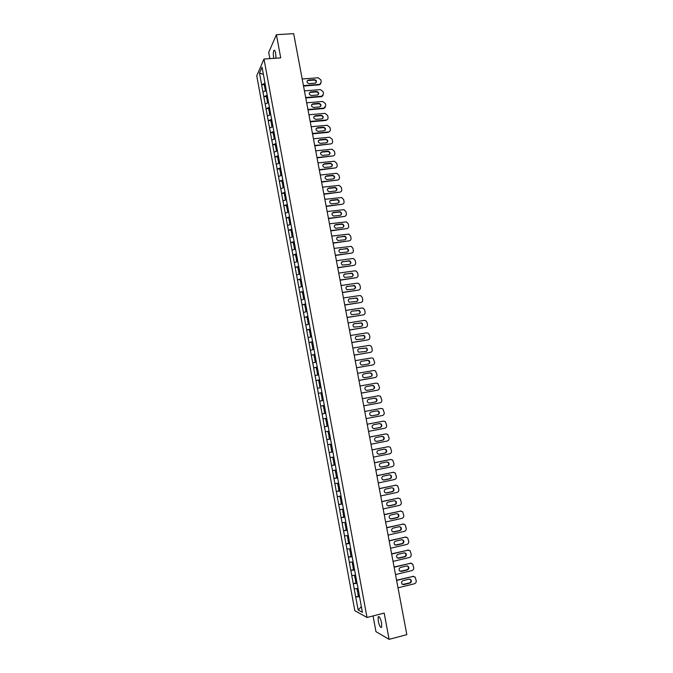 <?xml version="1.0" encoding="UTF-8"?>
<svg xmlns="http://www.w3.org/2000/svg" width="673" height="673" viewBox="0 0 673 673"><rect width="100%" height="100%" fill="white"/><g stroke="black" fill="none" stroke-linecap="round" stroke-linejoin="round"><path stroke-width="1.01" d="M378.243 621.137L378.176 616.847C379.261 616.005 380.388 618.041 381.566 622.954L381.633 627.253C380.539 628.077 379.404 626.041 378.243 621.137M273.81 58.358L273.675 57.718C273.162 54.412 273.23 51.989 273.861 50.467C274.508 49.718 275.114 50.66 275.669 53.318L275.997 58.206M373.044 615.93L375.955 631.644L389.095 639.35L406.829 634.664L293.655 33.65L276.41 34.702L268.712 52.393L269.865 58.627M256.75 75.839L354.814 610.697L367.012 617.469L263.993 59.031L256.75 75.839M361.342 606.659L358.154 610.016L362.385 612.321L357.514 585.51M358.154 610.016L355.681 596.926L359.483 596.185M358.011 588.547L354.191 588.816L355.681 596.926M354.259 588.85L353.241 583.617L357.026 582.868M355.554 575.23L351.752 575.533L353.241 583.617M351.819 575.566L350.801 570.351L353.611 569.678M353.115 561.947L349.321 562.283L350.801 570.351M349.388 562.308L348.37 557.118L351.331 556.428M349.691 548.806L346.889 549.075L348.37 557.118M346.957 549.101L345.947 543.919L349.085 543.195M348.244 535.498L344.475 535.901L345.947 543.919M344.542 535.918L343.524 530.761L346.889 530.004M345.813 522.324L342.061 522.761L343.524 530.761M342.128 522.778L341.118 517.638L344.761 516.83M343.398 509.192L339.655 509.663L341.118 517.638M339.714 509.671L338.712 504.548L342.456 503.74M340.984 496.094L337.249 496.59L338.712 504.548M337.316 496.598L336.315 491.492L340.058 490.701M338.603 483.147L334.86 483.567L336.315 491.492M334.918 483.567L333.926 478.478L337.669 477.704M336.18 470.006L332.47 470.57L333.926 478.478M332.538 470.57L331.537 465.497L335.28 464.74M333.791 457.017L330.09 457.615L331.537 465.497M330.157 457.606L329.164 452.55L332.899 451.81M331.41 444.062L327.717 444.693L329.164 452.55M327.776 444.685L326.792 439.646L330.527 438.922M329.03 431.141L325.345 431.805L326.792 439.646M325.412 431.797L324.428 426.775L328.163 426.068M322.99 418.951L326.725 418.253L322.99 418.951L324.428 426.775M323.048 418.943L320.634 406.13L324.369 405.449M324.352 405.398L320.634 406.13M320.693 406.122L318.287 393.352L322.014 392.687M321.997 392.586L318.287 393.352M318.346 393.335L315.948 380.607L319.675 379.959M319.641 379.808L315.948 380.607M316.007 380.582L313.61 367.895L317.336 367.265M317.294 367.071L313.61 367.895M313.668 367.87L311.279 355.218L315.006 354.604M314.956 354.36L311.279 355.218M311.338 355.184L308.957 342.574L312.676 341.977M312.625 341.682L308.957 342.574M309.016 342.54L306.644 329.963L310.362 329.383L309.302 329.635L309.874 332.748L310.96 332.63M310.295 329.047L306.644 329.963M306.695 329.93L304.331 317.387L307.771 316.865M307.982 316.445L304.331 317.387M304.389 317.353L302.026 304.852L305.222 304.373M305.66 303.868L302.026 304.852M302.084 304.81L299.729 292.343L302.732 291.905M303.355 291.333L299.729 292.343M299.788 292.301L297.441 279.867L300.276 279.472M301.05 278.832L297.441 279.867M297.491 279.825L295.153 267.433L297.853 267.063M298.762 266.365L295.153 267.433M295.211 267.383L292.873 255.025L295.514 254.68M296.465 253.923L292.873 255.025M292.932 254.974L290.601 242.65L293.235 242.314M294.185 241.523L290.601 242.65M290.652 242.591L288.338 230.309L290.972 229.989M291.905 229.156L288.338 230.309M288.389 230.25L286.075 218.01L288.709 217.69M289.634 216.824L286.075 218.01M286.126 217.943L283.821 205.736L286.454 205.425M287.371 204.516L283.821 205.736M283.871 205.669L281.575 193.496L284.199 193.201M285.116 192.251L281.575 193.496M281.625 193.42L279.329 181.281L281.953 181.003M282.862 180.011L279.329 181.281M279.379 181.214L277.091 169.108L279.716 168.839M280.616 167.813L277.091 169.108M277.141 169.032L274.862 156.969L277.486 156.708M278.37 155.64L274.862 156.969M274.912 156.885L272.641 144.855L275.257 144.602M276.14 143.5L272.641 144.855M272.683 144.779L270.42 132.774L273.036 132.539M273.911 131.395L270.42 132.774M270.47 132.69L268.207 120.728L270.824 120.501M271.69 119.323L268.207 120.728M268.249 120.644L266.003 108.715L268.62 108.496M269.469 107.276L266.003 108.715M266.045 108.631L263.799 96.735L266.415 96.525M267.257 95.272L263.799 96.735M263.841 96.643L261.604 84.781L264.22 84.579M265.053 83.292L261.604 84.781M261.646 84.689L259.509 73.029L262.033 67.216L264.279 79.069M312.373 340.681L264.211 79.044M312.432 340.647L314.804 353.518M319.49 379.303L314.737 353.518M319.549 379.278L321.871 392.25M321.93 392.233L324.26 405.23M324.319 405.213L326.657 418.244M326.716 418.236L357.456 585.535M357.111 583.331L353.308 583.651M354.663 570.023L350.869 570.376M352.223 556.756L348.437 557.143M349.783 543.532L346.015 543.944M347.361 530.332L343.592 530.778M344.938 517.175L341.186 517.646M342.515 504.06L338.78 504.557M340.109 490.97L336.382 491.5M337.711 477.923L333.985 478.486M335.314 464.908L331.604 465.497M332.925 451.936L329.223 452.55M330.544 438.998L326.851 439.637M328.163 426.093L324.487 426.766M325.732 413.23L322.131 413.92M323.368 400.401L319.776 401.116M321.013 387.598L317.429 388.346M318.666 374.836L315.09 375.61M316.318 362.108L312.76 362.907M313.98 349.413L310.43 350.238M311.649 336.752L308.108 337.602M309.328 324.125L305.794 325.009M307.014 311.54L303.489 312.44M303.792 299.224L301.184 299.914M301.437 286.723L298.888 287.413M300.091 273.97L296.6 274.954M297.803 261.511L294.32 262.52M295.514 249.094L292.04 250.129M293.235 236.703L289.769 237.762M290.963 224.345L287.506 225.438M288.692 212.029L285.243 213.139M286.429 199.738L282.988 200.874M284.174 187.481L280.742 188.642M281.92 175.258L278.504 176.444M279.674 163.068L276.267 164.279M277.436 150.912L274.037 152.148M275.207 138.789L271.816 140.043M272.977 126.692L269.604 127.979M270.756 114.629L267.391 115.941M268.544 102.599L265.187 103.936M266.34 90.603L262.983 91.965M263.353 74.4L259.509 73.029M389.095 639.35L384.199 613.086L367.012 617.469M263.993 59.031L280.725 57.878L276.41 34.702M359.567 596.673L355.756 596.959M302.185 78.985L318.161 77.782L320.87 79.877L321.257 81.921L319.448 84.798L303.523 86.068M319.128 84.848L319.414 84.369L303.439 85.614M308.436 80.053L308.141 80.104C306.383 81.618 306.711 82.796 309.117 83.629L315.326 83.132C317.109 81.626 316.79 80.457 314.384 79.599L308.436 80.053L307.039 81.097M320.844 83.645L319.448 84.798M316.159 82.636C316.377 81.122 315.687 80.272 314.106 80.087L308.167 80.541M265.751 87.44L264.716 87.313L264.178 84.361L265.179 83.974M265.667 86.943L264.716 87.313M265.843 87.944L264.901 88.306L265.398 90.99M304.432 90.88L320.415 89.61L323.124 91.705L323.511 93.749L321.593 96.651L305.761 97.955M321.383 96.676L321.669 96.222L305.677 97.526M310.682 91.932L310.463 91.957C308.621 93.454 308.915 94.632 311.363 95.516L317.496 95.002C319.364 93.53 319.078 92.344 316.63 91.452L310.682 91.932L309.294 92.941M323.074 95.516L321.593 96.651M318.388 94.506C318.64 92.975 317.959 92.117 316.352 91.923L310.404 92.394M267.955 99.394L266.92 99.276L266.373 96.323L267.383 95.936M267.871 98.914L266.92 99.276M268.047 99.915L267.105 100.277L267.602 102.977M306.678 102.801L322.67 101.472L325.379 103.558L325.774 105.619L323.747 108.53L308.007 109.884M323.637 108.546L323.923 108.092L307.931 109.472M312.928 103.835L312.802 103.852C310.859 105.316 311.128 106.502 313.61 107.428L319.667 106.906C321.627 105.459 321.366 104.273 318.884 103.331L312.928 103.835L311.557 104.82M325.311 107.411L323.747 108.53M320.626 106.41C320.903 104.862 320.23 103.987 318.598 103.785L312.651 104.29M270.159 111.382L269.124 111.272L268.577 108.303L269.587 107.932M270.075 110.919L269.124 111.272M270.26 111.92L269.309 112.273L269.814 114.999M308.924 114.763L324.924 113.358L327.642 115.453L328.037 117.514C328.163 118.902 327.549 119.735 326.203 120.004L310.186 121.443M327.549 119.348L325.892 120.442L310.261 121.838M315.191 115.773L315.141 115.773C313.105 117.203 313.349 118.406 315.873 119.373L321.845 118.835C323.898 117.422 323.663 116.227 321.147 115.243L315.191 115.773L313.828 116.723M322.872 118.347C323.183 116.782 322.51 115.891 320.853 115.68L314.905 116.21M272.372 123.395L271.337 123.294L270.79 120.324L271.799 119.954M272.296 122.949L271.337 123.294M272.472 123.95L271.522 124.303L272.027 127.054M311.178 126.743L327.229 125.279L329.913 127.365L330.308 129.435C330.435 130.84 329.82 131.681 328.458 131.95L312.44 133.447M317.446 127.735C315.376 129.107 315.578 130.318 318.068 131.353L324.092 130.789C326.161 129.401 325.951 128.198 323.452 127.189L317.446 127.735L316.108 128.661M329.795 131.311L328.163 132.362L312.516 133.834M325.118 130.318C325.463 128.753 324.815 127.845 323.158 127.609L317.16 128.164M274.592 135.441L273.558 135.357L273.011 132.379L274.02 132.009M274.576 134.995L273.558 135.357M274.702 136.022L273.743 136.358L274.256 139.143M313.45 138.764L329.61 137.225L332.184 139.319L332.58 141.389C332.706 142.802 332.092 143.643 330.737 143.921L314.712 145.486M319.717 139.732C317.656 141.061 317.833 142.272 320.247 143.366L326.363 142.777C328.416 141.431 328.231 140.228 325.808 139.16L319.717 139.732L318.396 140.632M330.737 143.921L314.779 145.848M327.364 142.323C327.759 140.783 327.145 139.866 325.505 139.563L319.423 140.144M276.813 147.522L275.779 147.446L275.232 144.459L276.25 144.098M276.796 147.093L275.779 147.446M276.923 148.119L275.972 148.455L276.485 151.257M315.713 150.819L331.999 149.213L334.464 151.307L334.86 153.377C334.994 154.79 334.38 155.64 333.017 155.917L316.983 157.549M321.988 151.77C319.944 153.049 320.096 154.26 322.434 155.404L328.643 154.79C330.687 153.494 330.527 152.283 328.172 151.164L321.988 151.77L320.693 152.628M333.017 155.917L317.05 157.903M329.619 154.361C330.056 152.847 329.476 151.913 327.869 151.56L321.694 152.157M279.102 159.61L278.016 159.568L277.461 156.573L278.479 156.22M279.034 159.223L278.016 159.568M279.16 160.25L278.201 160.578L278.723 163.413M317.993 162.9L334.388 161.234L336.752 163.32L337.148 165.398C337.282 166.82 336.668 167.67 335.305 167.956L319.263 169.655M324.268 163.825C322.241 165.07 322.367 166.281 324.63 167.476L330.931 166.845C332.95 165.583 332.824 164.363 330.536 163.203L324.268 163.825L322.998 164.649M335.305 167.956L319.322 169.991M331.873 166.424C332.361 164.944 331.814 163.993 330.233 163.581L323.974 164.212M281.339 171.758L280.246 171.724L279.699 168.721L280.717 168.376M281.272 171.379L280.246 171.724M281.398 172.414L280.439 172.742L280.961 175.594M320.272 175.014L336.778 173.289L339.049 175.367L339.444 177.453C339.579 178.875 338.956 179.733 337.602 180.028L321.543 181.786M326.556 175.922C324.546 177.125 324.638 178.337 326.834 179.573L333.219 178.917C335.221 177.697 335.12 176.486 332.908 175.274L326.556 175.922L325.303 176.713M337.602 180.028L321.61 182.105M334.136 178.53C334.666 177.075 334.153 176.116 332.597 175.645L326.254 176.284M283.585 183.931L282.492 183.914L281.937 180.902L282.963 180.566M283.518 183.578L282.492 183.914M283.644 184.612L282.677 184.932L283.207 187.809M322.56 187.161L339.184 185.378L341.346 187.439L341.749 189.534C341.876 190.964 341.261 191.822 339.899 192.125L323.839 193.95M328.845 188.053C326.859 189.214 326.927 190.425 329.038 191.696L335.516 191.031C337.501 189.853 337.425 188.633 335.289 187.388L328.845 188.053L327.625 188.802M339.899 192.125L323.898 194.253M336.399 190.661C336.98 189.239 336.5 188.263 334.977 187.742L328.542 188.398M285.832 196.146L284.738 196.129L284.183 193.117L285.209 192.781M285.764 195.801L284.738 196.129M285.958 196.827L284.931 197.155L285.461 200.058M324.849 199.343L341.581 197.509L343.651 199.553L344.054 201.648C344.181 203.078 343.567 203.953 342.204 204.256L326.136 206.148M331.141 200.209C329.181 201.336 329.215 202.548 331.259 203.852L337.821 203.179C339.789 202.035 339.73 200.815 337.669 199.536L331.141 200.209L329.955 200.916M342.204 204.256L326.186 206.434M338.67 202.825C339.293 201.429 338.847 200.445 337.35 199.873L330.838 200.546M288.086 208.386L286.992 208.386L286.437 205.358L287.464 205.038M288.027 208.066L286.992 208.386M288.212 209.084L287.186 209.412L287.724 212.34M327.154 211.549L343.996 209.665L345.964 211.692L346.368 213.795C346.494 215.234 345.88 216.109 344.517 216.42L328.441 218.38M333.446 212.399C331.503 213.492 331.52 214.704 333.488 216.041L340.134 215.352C342.077 214.241 342.052 213.03 340.05 211.717L333.446 212.399L332.285 213.072M344.517 216.42L328.491 218.649M340.942 215.032C341.606 213.661 341.203 212.66 339.73 212.037L333.135 212.718M290.341 220.66L289.255 220.668L288.7 217.64L289.726 217.32M290.29 220.357L289.255 220.668M290.475 221.383L289.44 221.695L289.987 224.656M329.459 223.798L346.402 221.863L348.278 223.865L348.681 225.977C348.816 227.415 348.202 228.298 346.839 228.61L330.746 230.637M335.76 224.622C333.833 225.682 333.825 226.894 335.718 228.256L342.448 227.558C344.366 226.481 344.366 225.27 342.439 223.924L335.76 224.622L334.632 225.253M346.839 228.61L330.796 230.889M343.222 227.264C343.928 225.918 343.558 224.908 342.12 224.235L335.448 224.925M292.612 232.967L291.518 232.993L290.963 229.947L291.998 229.636M292.553 232.681L291.518 232.993M292.747 233.708L291.712 234.019L292.259 237.005M331.772 236.072L348.816 234.095L350.608 236.072L351.012 238.192C351.138 239.638 350.524 240.522 349.161 240.841L333.059 242.936M338.073 236.879C336.172 237.906 336.138 239.108 337.964 240.497L344.769 239.798C346.671 238.755 346.696 237.544 344.828 236.181L336.988 237.468M349.161 240.841L333.11 243.172M345.493 239.529C346.25 238.217 345.922 237.199 344.509 236.467L337.753 237.165M294.883 245.309L293.798 245.342L293.235 242.288L294.269 241.986M294.833 245.039L293.798 245.342M295.026 246.074L293.983 246.377L294.538 249.38M334.086 248.387L351.23 246.36L352.938 248.312L353.342 250.44C353.468 251.887 352.854 252.77 351.491 253.098L335.381 255.26M340.395 249.17C338.519 250.163 338.46 251.366 340.218 252.779L347.091 252.081C348.976 251.054 349.018 249.851 347.226 248.463L339.352 249.708M351.491 253.098L335.423 255.479M347.781 251.828C348.58 250.541 348.286 249.515 346.898 248.732L340.075 249.439M297.163 257.683L296.07 257.725L295.506 254.672L296.549 254.369M297.113 257.431L296.07 257.725M297.306 258.466L296.263 258.76L296.818 261.797M336.407 260.729L352.526 258.533L353.645 258.659L355.268 260.586L355.672 262.714C355.807 264.169 355.193 265.061 353.83 265.398L337.711 267.627M342.725 261.494C340.866 262.462 340.79 263.656 342.481 265.086L349.43 264.38C351.289 263.395 351.356 262.192 349.624 260.779L341.733 261.99M353.83 265.398L337.745 267.829M350.061 264.161C350.911 262.907 350.658 261.864 349.295 261.04L342.406 261.747M299.443 270.092L298.358 270.151L297.794 267.08L298.837 266.786M299.401 269.856L298.358 270.151M299.594 270.899L298.551 271.185L299.115 274.248M338.746 273.103L354.864 270.84L356.067 271L357.615 272.893L358.019 275.021C358.154 276.485 357.54 277.377 356.177 277.722L340.042 280.018M345.064 273.844C343.222 274.794 343.121 275.989 344.761 277.427L351.769 276.721C353.611 275.753 353.695 274.559 352.029 273.129L344.113 274.298M356.177 277.722L340.084 280.204M352.349 276.536C353.249 275.299 353.031 274.248 351.693 273.373L344.736 274.088M301.731 282.525L300.646 282.601L300.082 279.522L301.125 279.245M301.697 282.315L300.646 282.601M301.891 283.358L300.839 283.636L301.403 286.715M341.076 285.512L357.212 283.182L358.49 283.367L359.962 285.226L360.366 287.371C360.501 288.826 359.887 289.735 358.524 290.08L342.389 292.444M347.403 286.235C345.586 287.152 345.468 288.347 347.041 289.802L354.116 289.096C355.933 288.153 356.042 286.959 354.427 285.512L346.511 286.648M358.524 290.08L342.414 292.612M354.637 288.936C355.588 287.724 355.411 286.664 354.091 285.739L347.075 286.462M304.028 295.001L302.943 295.085L302.379 291.998L303.43 291.729M303.994 294.816L302.943 295.085M304.188 295.851L303.136 296.128L303.708 299.216M343.423 297.954L359.567 295.556L360.913 295.767L362.318 297.601L362.722 299.746C362.865 301.21 362.242 302.118 360.879 302.471L344.727 304.911M349.75 298.652C347.949 299.552 347.815 300.738 349.337 302.211L356.471 301.504C358.272 300.579 358.389 299.392 356.833 297.937L348.908 299.022M360.879 302.471L344.761 305.062M356.934 301.361C357.935 300.183 357.792 299.115 356.497 298.147L349.413 298.871M306.333 307.511L305.248 307.603L304.684 304.516L305.735 304.246M306.299 307.342L305.248 307.603M307.006 311.498L306.173 311.75M306.493 308.385L305.441 308.646L306.013 311.742M345.771 310.43L361.923 307.965L363.336 308.209L364.673 310.001L365.086 312.154C365.22 313.626 364.606 314.543 363.243 314.897L347.083 317.404M352.105 311.111C350.322 311.994 350.17 313.172 351.634 314.653L358.827 313.938C360.61 313.038 360.753 311.851 359.247 310.388L352.105 311.111L358.902 310.581C360.181 311.599 360.282 312.676 359.222 313.828M363.243 314.897L347.108 317.538M308.646 320.054L307.561 320.163L306.989 317.059L308.041 316.798M308.613 319.902L307.561 320.163M309.319 324.066L308.579 324.31M308.806 320.945L307.754 321.206L308.327 324.31M348.126 322.939L364.286 320.407L365.767 320.676L367.046 322.443L367.458 324.596C367.593 326.069 366.978 326.994 365.607 327.364L349.447 329.938M354.461 323.595C352.702 324.462 352.534 325.639 353.948 327.128L361.191 326.413C362.957 325.53 363.109 324.352 361.662 322.872L353.754 323.881M365.607 327.364L349.464 330.048M361.527 326.329C362.638 325.21 362.57 324.117 361.308 323.057L354.124 323.78M310.934 332.496L309.874 332.748M311.641 336.677L311.019 336.904M311.128 333.547L310.068 333.8L310.64 336.912M350.49 335.491L366.659 332.883L368.198 333.177L369.418 334.91L369.83 337.072C369.965 338.553 369.351 339.478 367.988 339.857L351.811 342.498M356.833 336.121C355.092 336.971 354.907 338.14 356.269 339.638L363.563 338.923C365.313 338.056 365.481 336.879 364.076 335.39L356.185 336.365M367.988 339.857L351.828 342.599M363.824 338.856C364.993 337.77 364.959 336.668 363.723 335.558L356.488 336.29M313.281 345.241L312.196 345.367L311.624 342.254L312.684 342.002M313.256 345.123L312.196 345.367M313.963 349.312L313.517 349.523M313.45 346.174L312.39 346.427L312.962 349.548M352.854 348.067L369.04 345.392L370.638 345.712L371.799 347.419L372.211 349.581C372.354 351.07 371.732 351.996 370.369 352.383L354.183 355.092M359.205 348.681C357.481 349.506 357.279 350.675 358.6 352.181L365.944 351.457C367.668 350.608 367.853 349.438 366.499 347.941L358.633 348.875M370.369 352.383L354.2 355.176M366.129 351.415C367.357 350.364 367.365 349.253 366.146 348.092L358.852 348.824M315.603 357.885L314.527 358.028L313.954 354.898L315.014 354.663M315.587 357.792L314.527 358.028M316.302 361.99L315.301 362.209L316.318 362.082M315.788 358.844L314.72 359.079L315.301 362.209M355.235 360.678L371.42 357.935L373.078 358.288L374.6 362.124C374.743 363.613 374.121 364.556 372.749 364.943L356.564 367.727M361.578 361.266C359.878 362.082 359.66 363.252 360.938 364.758L362.301 365.069L368.324 364.034C370.041 363.201 370.234 362.032 368.922 360.535L367.609 360.24L361.081 361.435M372.749 364.943L356.572 367.786M368.434 364.009C369.721 362.991 369.763 361.872 368.568 360.669L367.248 360.375L361.233 361.401M317.942 370.562L316.865 370.714L316.285 367.584L317.353 367.349M317.925 370.486L316.865 370.714M318.64 374.701L317.631 374.911L318.649 374.768M318.127 371.546L317.059 371.774L317.631 374.911M357.615 373.322L373.809 370.503L375.517 370.89L376.989 374.701C377.132 376.199 376.518 377.141 375.147 377.536L358.945 380.388M363.967 373.894C362.276 374.701 362.049 375.854 363.285 377.368L364.69 377.704L370.714 376.644C372.413 375.82 372.623 374.659 371.353 373.153L369.999 372.842L363.546 374.02M375.147 377.536L358.953 380.438M370.747 376.636C372.093 375.652 372.169 374.533 370.991 373.271L369.637 372.96L363.613 374.011M320.281 383.274L319.204 383.442L318.623 380.295L319.692 380.077M320.272 383.223L319.204 383.442M320.987 387.446L319.978 387.648L320.996 387.497M320.466 384.283L319.397 384.502L319.978 387.648M360.005 386.008L376.207 383.114L377.965 383.526L379.395 387.32C379.538 388.817 378.924 389.76 377.545 390.163L361.334 393.091M366.356 386.554C364.69 387.345 364.446 388.498 365.641 390.012L367.079 390.374L373.111 389.288C374.794 388.472 375.021 387.312 373.784 385.806L372.396 385.469L366.036 386.639L372.026 385.57L373.422 385.907C374.583 387.219 374.466 388.355 373.061 389.297M377.545 390.163L361.342 393.116M322.628 396.027L321.551 396.204L320.971 393.049L322.039 392.83M322.619 395.985L321.551 396.204M323.334 400.225L322.325 400.427L323.343 400.25M322.821 397.053L321.744 397.263L322.325 400.427M362.394 398.719L378.613 395.758L380.413 396.195L381.801 399.964C381.944 401.461 381.33 402.42 379.959 402.824L363.731 405.827M368.754 399.24C367.105 400.031 366.852 401.175 368.013 402.698L369.485 403.077L375.517 401.958C377.183 401.158 377.418 400.006 376.224 398.492L374.794 398.138L368.602 399.282M379.959 402.824L363.74 405.836M375.341 401.991C376.838 401.108 377.006 399.964 375.854 398.576L374.424 398.223L368.518 399.308M323.906 408.999L324.983 408.789L323.906 408.999L323.326 405.836L324.394 405.626M325.757 413.029L324.68 413.23L325.757 413.037M325.177 409.857L324.1 410.067L324.68 413.23M364.8 411.472L381.019 408.435L382.87 408.906L384.216 412.642C384.359 414.147 383.745 415.106 382.365 415.527L366.137 418.598M371.16 411.969C369.519 412.742 369.258 413.895 370.386 415.409L371.891 415.813L377.932 414.669C379.58 413.878 379.824 412.726 378.672 411.22L377.2 410.841L371.16 411.969M371.732 415.838L377.553 414.736C379.202 413.945 379.446 412.793 378.293 411.287L376.897 410.9M326.758 418.455L325.682 418.656L326.262 421.828L327.347 421.626M328.121 425.874L327.044 426.068L326.464 422.896L327.541 422.694L326.464 422.896M383.442 421.147L367.206 424.234L383.442 421.147L385.326 421.643L386.639 425.361C386.782 426.867 386.167 427.835 384.788 428.255L368.552 431.401M373.574 424.73C371.95 425.504 371.681 426.64 372.766 428.163L374.306 428.583L380.346 427.422C381.978 426.632 382.239 425.487 381.111 423.973L379.614 423.578L373.574 424.73M374.003 428.617L379.967 427.464C381.599 426.682 381.86 425.538 380.733 424.024L379.505 423.595M328.045 431.519L329.131 431.317L328.045 431.519L328.634 434.691L329.711 434.497M330.493 438.762L329.417 438.947L328.828 435.768L329.905 435.549L328.828 435.768M369.62 437.071L385.865 433.9L387.783 434.413L389.061 438.106C389.204 439.62 388.59 440.596 387.219 441.017L370.966 444.239M375.997 437.534C374.381 438.291 374.104 439.427 375.155 440.95L376.72 441.395L382.769 440.201C384.392 439.427 384.653 438.274 383.568 436.76L382.037 436.348L375.997 437.534M385.865 433.9L369.612 437.038M376.333 441.429L382.39 440.226C384.005 439.452 384.275 438.308 383.181 436.794L382.02 436.348M331.436 444.197L330.418 444.407L331.007 447.595L332.092 447.41M331.436 444.23L330.418 444.407M332.874 451.676L331.789 451.861L331.2 448.672L332.277 448.445M332.285 448.487L331.2 448.672M372.043 449.926L388.296 446.679L390.256 447.217L391.493 450.893C391.644 452.407 391.021 453.392 389.65 453.821L373.389 457.11M378.419 450.363C376.813 451.112 376.527 452.248 377.561 453.77L379.151 454.233L385.2 453.013C386.807 452.248 387.084 451.103 386.024 449.589L384.468 449.152L378.419 450.363M388.296 446.679L372.026 449.875M387.9 446.704L388.405 446.662M378.672 454.267L384.813 453.03C386.42 452.256 386.697 451.12 385.637 449.606L384.535 449.135M333.808 457.11L332.799 457.337L333.387 460.534L334.473 460.357M333.816 457.169L332.799 457.337M335.263 464.639L334.17 464.807L333.581 461.611L334.658 461.367M334.674 461.434L333.581 461.611M374.466 462.822L390.727 459.491L392.721 460.063L393.932 463.705C394.084 465.236 393.469 466.221 392.09 466.658L375.82 470.023M380.851 463.234C379.261 463.975 378.966 465.11 379.967 466.633L381.583 467.112L387.64 465.867C389.23 465.102 389.516 463.958 388.481 462.444L386.899 461.989L380.851 463.234M390.727 459.491L374.457 462.746M390.332 459.499L390.946 459.466M381.019 467.138L387.253 465.859C388.843 465.102 389.12 463.958 388.094 462.444L387.051 461.964M336.197 470.057L335.179 470.301L335.777 473.506L336.862 473.338M336.206 470.141L335.179 470.301M337.653 477.628L336.559 477.796L335.97 474.583L337.047 474.33M337.064 474.415L335.97 474.583M376.897 475.744L393.175 472.345L395.202 472.934L396.38 476.56C396.532 478.091 395.917 479.083 394.538 479.529L378.26 482.97M383.29 476.131C381.709 476.871 381.406 478.007 382.382 479.529L384.022 480.026L390.079 478.747C391.661 477.99 391.955 476.854 390.954 475.34L389.347 474.86L383.29 476.131M393.175 472.345L376.88 475.651M392.771 472.337L393.486 472.303M383.374 480.042L389.692 478.73C391.274 477.973 391.56 476.837 390.559 475.323L389.574 474.835M337.577 483.298L338.166 486.512L339.259 486.352M340.05 490.651L338.956 490.81L338.368 487.597L339.436 487.328M339.461 487.437L338.368 487.597M379.345 488.707L395.623 485.233L397.676 485.847L398.837 489.448C398.98 490.987 398.366 491.98 396.994 492.434L380.708 495.951M385.73 489.069C384.165 489.809 383.862 490.937 384.805 492.459L386.47 492.973L392.536 491.669C394.1 490.92 394.403 489.784 393.419 488.262L391.795 487.774L385.73 489.069M395.623 485.233L379.32 488.598M395.219 485.208L396.035 485.183M385.738 492.973L392.132 491.635C393.705 490.886 393.999 489.751 393.024 488.236L392.098 487.74M340.42 496.169L339.974 496.329L340.563 499.559L341.665 499.4M341.001 496.186L339.974 496.329M342.456 503.715L341.362 503.867L340.765 500.645L341.842 500.367M341.859 500.493L340.765 500.645M381.793 501.705L398.079 498.155L400.166 498.786L401.293 502.378C401.445 503.917 400.83 504.918 399.451 505.373L383.156 508.965M388.186 502.041C386.63 502.773 386.31 503.9 387.236 505.423L388.927 505.961L394.992 504.624C396.548 503.875 396.851 502.748 395.901 501.225L394.252 500.72L388.186 502.041M398.079 498.155L381.768 501.578M397.676 498.113L398.593 498.104M388.111 505.945L394.588 504.573C396.145 503.825 396.447 502.697 395.497 501.175L394.63 500.678M342.683 509.284L342.969 512.633L344.071 512.49M343.415 509.268L342.38 509.402M344.87 516.814L343.768 516.965L343.171 513.726L344.248 513.432M344.273 513.583L343.171 513.726M384.241 514.736L400.544 511.11L402.656 511.766L403.766 515.333C403.909 516.881 403.295 517.882 401.916 518.353L385.612 522.021M390.643 515.055C389.095 515.779 388.775 516.906 389.675 518.429L391.383 518.976L397.449 517.621C399.005 516.872 399.316 515.745 398.382 514.222L396.708 513.701L390.643 515.055M400.544 511.11L384.216 514.593M400.132 511.051L401.15 511.059M390.491 518.942L397.045 517.545C398.593 516.805 398.904 515.678 397.979 514.155L397.163 513.659M344.988 522.425L345.384 525.748L346.486 525.613M345.829 522.383L344.786 522.509M347.285 529.954L346.183 530.088L345.586 526.85L346.662 526.538M346.688 526.707L345.586 526.85M386.706 527.809L403.009 524.107L405.154 524.78L406.24 528.33C406.383 529.878 405.769 530.888 404.389 531.367L388.077 535.111M393.108 528.095C391.577 528.827 391.249 529.945 392.123 531.468L393.848 532.032L399.922 530.644C401.461 529.903 401.781 528.776 400.872 527.253L399.182 526.715L393.108 528.095M403.009 524.107L386.672 527.64M402.597 524.023L403.707 524.057M392.881 531.981L399.518 530.56C401.049 529.819 401.369 528.692 400.46 527.178L399.703 526.681M347.327 535.599L347.806 538.905L348.908 538.77M348.244 535.531L347.209 535.658M349.708 543.128L348.606 543.254L348.008 539.998L349.077 539.679M349.11 539.872L348.008 539.998M389.171 540.907L405.491 537.13L407.653 537.828L408.721 541.361C408.864 542.918 408.25 543.935 406.871 544.415L390.55 548.234M395.581 541.176C394.058 541.9 393.722 543.027 394.58 544.55L396.33 545.13L402.404 543.708C403.935 542.968 404.254 541.841 403.371 540.326L401.655 539.771L395.581 541.176M405.491 537.13L389.137 540.722M405.07 537.037L406.273 537.096M395.287 545.046L401.991 543.607C403.514 542.867 403.842 541.74 402.95 540.226L402.244 539.738M349.632 548.832L350.229 552.096L351.34 551.969M352.147 556.335L351.037 556.453L350.431 553.198L351.508 552.861M351.542 553.071L350.431 553.198M391.644 554.047L407.973 550.194L410.16 550.909L411.203 554.426C411.354 555.991 410.74 557.008 409.361 557.496L393.032 561.391M398.054 554.3C396.54 555.015 396.204 556.142 397.045 557.656L398.803 558.254L404.885 556.807C406.408 556.075 406.736 554.947 405.869 553.425L404.137 552.861L398.054 554.3M407.973 550.194L391.61 553.845M407.552 550.085L408.839 550.169M397.693 558.153L404.473 556.689C405.987 555.948 406.315 554.821 405.449 553.307L404.793 552.827M352.198 562.039L352.669 565.32L353.779 565.202M354.578 569.585L353.468 569.695L352.871 566.422L353.939 566.077M353.981 566.313L352.871 566.422M394.126 567.23L410.463 563.301L412.675 564.024L413.702 567.532C413.853 569.097 413.239 570.124 411.851 570.62L395.514 574.591M400.544 567.448C399.039 568.172 398.694 569.291 399.518 570.813L401.293 571.419L407.375 569.947C408.89 569.207 409.218 568.088 408.376 566.565L406.627 565.985L400.544 567.448M410.463 563.301L394.084 567.003M410.042 563.166L411.405 563.284M400.115 571.293L406.955 569.804C408.469 569.072 408.797 567.945 407.956 566.43L407.342 565.959M354.503 575.322L355.108 578.578L356.219 578.477M356.379 579.327L355.31 579.689L355.916 582.969M356.421 579.579L355.31 579.689M396.616 580.446L412.961 576.433L415.191 577.182L416.2 580.673C416.351 582.238 415.737 583.272 414.358 583.777L398.004 587.823M403.034 580.639C401.537 581.363 401.192 582.481 401.991 583.996L403.792 584.618L409.874 583.112C411.38 582.381 411.716 581.262 410.883 579.739L409.117 579.142L403.034 580.639M412.961 576.433L396.574 580.202M412.532 576.29L413.979 576.433M402.547 584.458L409.453 582.961C410.951 582.229 411.287 581.102 410.463 579.588L409.899 579.133M356.959 588.631L357.556 591.878L358.667 591.786M358.827 592.619L357.758 592.989L358.364 596.278M358.877 592.896L357.758 592.989M314.384 79.599L314.106 80.087M316.63 91.452L316.352 91.923M318.884 103.331L318.598 103.785M321.147 115.243L320.853 115.68M323.41 127.189L323.116 127.609M407.375 569.947L406.955 569.804M403.792 584.618L403.371 584.458M409.874 583.112L409.453 582.961M378.176 616.847L379.017 616.628M273.861 50.467L274.66 50.416M308.141 80.104L307.864 80.583M310.463 91.957L310.186 92.428M312.802 103.852L312.516 104.307M315.141 115.773L314.855 116.21M323.452 127.189L323.158 127.609M403.371 540.326L402.95 540.226M405.869 553.425L405.449 553.307M408.376 566.565L407.956 566.43M410.883 579.739L410.463 579.588"/></g></svg>
